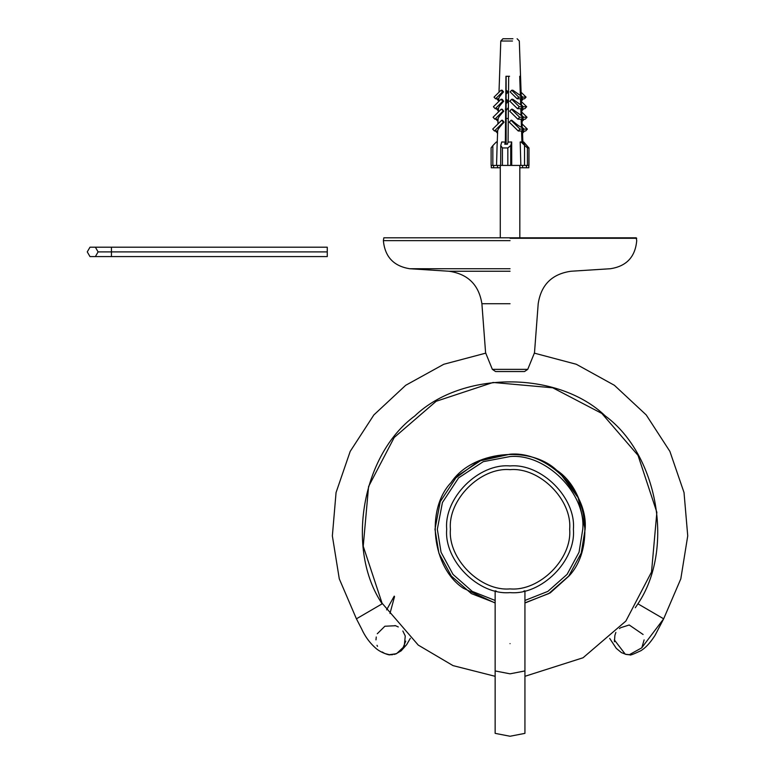 <?xml version="1.0" encoding="UTF-8"?>
<svg xmlns="http://www.w3.org/2000/svg" width="775" height="775" viewBox="0 0 775 775"><rect width="100%" height="100%" fill="white"/><g stroke="black" fill="none" stroke-linecap="round" stroke-linejoin="round"><path stroke-width="1.16" d="M510.047 271.24L449.054 271.24C467.945 274.03 478.892 284.861 481.895 303.713L485.596 352.77L492.358 369.365L495.564 371.535L524.53 371.535L527.736 369.365L534.498 352.77L538.199 303.713C541.095 284.754 552.042 273.933 571.039 271.24L610.371 268.731C626.51 266.261 635.287 256.903 636.721 240.638L636.246 237.818L383.838 237.818L383.373 240.638C384.904 256.806 393.69 266.164 409.723 268.731L510.047 268.731M510.047 238.293L636.721 238.293L510.047 238.293M609.702 638.406L616.319 648.404L621.385 652.589L626.045 654.429L629.213 654.768L641.826 647.793L644.112 639.879M643.105 634.493L629.213 624.979L620.572 627.74M376.262 637.011L375.982 639.879M389.98 613.451L394.533 596.624M377.008 645.313L377.464 646.36M382.143 651.949L384.516 653.344M385.078 653.596L389.302 654.691L396.296 653.751M402.477 649.217L405.722 641.148M398.282 626.946L395.725 625.793M395.541 625.725L384.875 626.239L377.299 633.747M402.845 631.005L405.257 635.984L404.25 646.428L396.616 653.616L390.087 654.749C389.806 655.582 380.186 652.502 375.41 647.881C366.682 640.053 362.874 631.567 361.731 629.116L356.423 618.818L382.162 603.822C345.418 549.398 361.809 454.877 414.741 416.01C462.074 370.508 558.01 370.508 605.352 416.01C658.275 454.877 674.676 549.398 637.922 603.822L663.662 618.818L642.078 647.377M534.256 353.119L576.3 364.269L614.381 385.291L646.214 414.925L669.9 451.408L684.025 492.551L687.735 535.893L680.808 578.847L663.662 618.818L655.059 635.345C647.474 647.183 642.01 649.867 641.002 650.651C633.204 654.342 629.533 655.708 629.988 654.749L625.328 654.255L614.313 639.879M619.477 628.602L620 628.167M505.3 142.096L504.748 144.189L507.47 144.189L508.022 142.096L511.674 141.97L510.725 145.603L507.838 147.947L502.413 147.947L500.757 145.603L501.716 141.97L505.3 142.096L505.3 144.189M507.838 147.947L507.838 165.424L500.679 165.424L500.757 145.603M507.838 165.424L510.725 165.424L510.725 145.603M492.842 145.603L491.118 147.86L491.118 165.424L492.842 165.424L492.842 145.603L496.349 141.97L497.192 141.97L496.542 165.424L500.679 165.424M497.211 143.23L497.104 141.97M527.417 147.947L521.033 141.97L522.137 142.096L524.162 144.189L524.898 144.189L522.873 142.096L523.735 141.97L528.889 147.947L527.417 147.947L527.417 165.424L520.839 165.424L520.199 141.97L521.033 141.97M528.976 165.424L528.976 147.86L528.889 165.424L527.417 165.424M512.924 38.75L502.868 38.769M509.562 38.769L510.618 38.75M504.38 38.75L509.485 38.75M509.562 76.279L508.4 76.279M506.075 38.75L503.149 38.75M505.339 144.189L505.959 76.279L508.681 76.279L508.071 142.087M511.674 141.97L511.723 165.424L520.839 165.424M521.943 142.028L521.565 131.004L523.309 129.105L521.439 127.265L521.168 119.205L522.96 117.248L521.042 115.359L520.81 108.713L522.612 106.747L520.684 104.848L520.48 98.793L522.001 97.127L520.364 95.509L519.715 76.279L520.451 76.279L521.197 95.209L519.308 41.017L517.119 38.76M511.025 120.27L509.282 122.179L518.252 131.004L519.996 129.105L511.025 120.27L511.82 120.27C516.353 124.252 519.56 126.587 521.439 127.265M522.96 117.248L519.637 117.248L511.481 109.217L512.449 109.217L521.042 115.359M522.612 106.747L519.289 106.747L511.684 99.258L512.788 99.258L520.684 104.848M522.001 97.127L518.688 97.127L511.694 90.239L512.895 90.239L520.364 95.509M521.091 92.235L526.06 97.127L522.747 97.127L521.217 98.793L521.42 104.848L521.313 98.493M521.42 101.573L526.671 106.747L523.348 106.747L521.546 108.713L521.778 115.359L521.662 108.393M521.788 112.104L527.01 117.248L523.697 117.248L521.904 119.205L522.176 127.265L522.021 118.866M522.176 127.265L524.045 129.105L522.311 131.004L522.699 142.678M501.018 90.239L502.219 90.239L503.537 91.905C500.02 95.79 498.461 98.086 498.877 98.793L495.554 98.793L494.024 97.127L501.018 90.239L502.549 91.905L495.554 98.793M501.028 99.258L502.132 99.258L503.702 101.215C499.817 105.448 498.102 107.948 498.538 108.713L495.215 108.713L493.413 106.747L501.028 99.258L502.83 101.215L495.215 108.713M501.231 109.217L502.2 109.217L503.779 111.164C499.575 115.707 497.715 118.381 498.18 119.205L494.867 119.205L493.074 117.248L501.231 109.217L503.779 111.164M502.491 120.27L504.05 122.179C499.371 127.168 497.279 130.113 497.783 131.004L494.46 131.004L492.716 129.105L501.687 120.27L502.491 120.27M522.311 131.004L525.624 131.004L527.368 129.105L524.045 129.105M519.996 129.105L523.309 129.105M518.252 131.004L521.565 131.004M522.205 124.019L527.368 129.105M506.133 100.392L506.889 101.215L506.133 101.961M506.133 91.382L506.133 92.38M527.01 117.248L525.227 119.205L521.904 119.205M521.168 119.205L517.845 119.205L519.637 117.248M521.778 115.359L523.697 117.248M521.546 108.713L524.869 108.713L526.671 106.747M511.684 99.258L509.882 101.215L517.497 108.713L519.289 106.747M517.497 108.713L520.81 108.713M521.42 104.848L523.348 106.747M507.092 109.217L505.29 109.217M521.217 98.793L524.53 98.793L526.06 97.127M511.694 90.239L510.163 91.905L517.158 98.793L518.688 97.127M517.158 98.793L520.48 98.793M508.448 101.632L506.133 103.588M506.133 99.258L508.913 101.215L506.889 101.215M521.1 95.509L522.747 97.127M508.536 91.973L506.133 93.998M506.133 90.239L508.603 91.905L506.608 91.905M511.481 109.217L509.688 111.164L517.845 119.205M519.822 79.631L519.715 76.279M501.687 120.27L503.43 122.179L494.46 131.004M504.05 122.179L503.43 122.179M503.023 111.164L494.867 119.205M503.702 101.215L502.83 101.215M503.537 91.905L502.549 91.905M522.447 131.004L522.873 142.096M506.133 144.189L506.133 76.279M496.542 165.424L492.842 165.424M511.723 165.424L510.725 165.424M526.458 165.424L526.458 167.768L528.802 167.768L528.802 165.424M528.821 167.768L528.821 165.424L528.802 167.768M491.272 167.768L491.272 165.424L491.272 167.768L493.617 167.768L493.617 165.424M519.822 167.768L522.621 167.768L522.534 165.424M497.531 165.424L497.443 167.768L500.272 167.768M522.137 98.793L522.854 99.471L522.108 98.793L522.825 99.471L521.265 101.138M523.483 109.091L523.048 108.713L523.445 109.091L521.614 111.058M523.842 119.592L523.387 119.205L523.803 119.592L521.953 121.549L523.842 119.592L521.982 121.549M522.34 133.348L524.21 131.45L523.706 131.004L524.181 131.45L522.398 133.348M521.924 121.549L523.774 119.592M497.686 133.348L495.884 131.45L496.349 131.004M521.556 111.058L523.416 109.091M498.102 121.549L496.252 119.592L496.668 119.205M522.815 99.471L522.079 98.793M521.207 101.138L522.786 99.471M498.47 111.058L496.61 109.091L497.007 108.713M498.819 101.138L497.24 99.471L497.947 98.793M497.443 167.768L493.617 167.768M526.458 167.768L522.621 167.768M89.977 256.583L87.265 251.894L89.977 247.206L95.393 247.206L98.096 251.894L95.393 256.583L89.977 256.583M327.263 251.894L327.263 247.206L111.445 247.206L111.445 256.583L327.263 256.583L327.263 251.894L98.096 251.894M111.445 247.206L95.393 247.206M111.445 256.583L95.393 256.583M506.133 118.507L508.284 118.507M454.247 479.066L478.553 461.135L510.047 454.208L482.418 459.478L456.969 476.189L440.248 501.638L434.978 529.277L438.863 553.118L451.341 576.058L471.355 593.602L495.147 602.843M560.257 473.477L578.189 497.783L585.115 529.277C588.467 492.135 547.189 450.847 510.047 454.208M495.147 603.018L463.314 588.235C432.053 567.746 425.33 509.621 451.089 482.544C471.568 451.282 529.693 444.559 556.779 470.318C588.041 490.798 594.764 548.923 569.005 576.009L550.25 592.865L524.937 603.018M495.147 676.304L453.026 665.618L418.248 645.091L382.056 603.173L363.233 546.259L368.571 486.555L394.223 437.478L436.151 401.285L493.065 382.463L552.769 387.8L601.846 413.453L638.028 455.38L656.851 512.294L651.523 571.998L625.861 621.075L583.062 657.762L524.937 676.304M495.147 590.831L496.291 591.102L495.147 590.831L495.147 670.937L510.047 673.824L524.937 670.937L524.937 590.831L523.813 591.092L524.937 590.831M495.147 670.937L495.147 733.363L510.047 736.25L524.937 733.363L524.937 670.937M510.047 465.94C478.708 463.101 443.872 497.938 446.71 529.277C443.872 560.606 478.708 595.442 510.047 592.613C541.386 595.442 576.212 560.606 573.384 529.277C576.212 497.938 541.386 463.101 510.047 465.94M524.937 602.843L548.739 593.602L568.753 576.058L581.221 553.118L585.115 529.277M569.664 529.277C572.328 558.765 539.536 591.558 510.047 588.893C480.548 591.558 447.766 558.765 450.43 529.277C447.766 499.778 480.548 466.996 510.047 469.66C539.536 466.996 572.328 499.778 569.664 529.277M510.047 303.713L481.895 303.713M527.736 369.365L492.358 369.365M510.047 240.638L383.373 240.638M502.413 165.424L502.413 147.947M524.539 145.603L524.539 165.424M502.975 38.76L500.786 41.017L512.469 41.017M510.047 643.637C529.257 643.637 529.257 643.637 510.047 643.637C490.837 643.637 490.837 643.637 510.047 643.637M495.147 600.451L472.237 591.393L453.007 574.391L441.052 552.255L437.323 529.277L442.428 502.51L458.626 477.855L483.28 461.658L510.047 456.552C546.026 453.298 586.016 493.297 582.761 529.277L579.041 552.255L567.077 574.391L547.857 591.393L524.937 600.451M449.054 271.24L409.723 268.731M390.988 654.768L392.625 654.672M394.136 654.41L395.24 654.119M395.763 653.945L401.159 650.835L406.691 644.606L410.314 638.338M394.243 596.12L386.609 609.877M395.87 625.842L394.911 625.532M637.922 603.822L635.277 607.745M615.873 632.429L614.875 635.432L614.43 641.719M356.423 618.818L339.285 578.847L332.359 535.903L336.059 492.561L350.184 451.418L373.87 414.925L405.703 385.291L443.784 364.269L485.838 353.119M498.993 92.235L500.786 41.017M498.78 98.493L498.664 101.573M498.432 108.393L498.306 112.104M498.063 118.866L497.889 124.019M497.657 130.665L497.192 143.976M506.133 110.583L508.39 107.522M519.822 165.424L519.822 237.818M500.272 165.424L500.272 237.818"/></g></svg>
